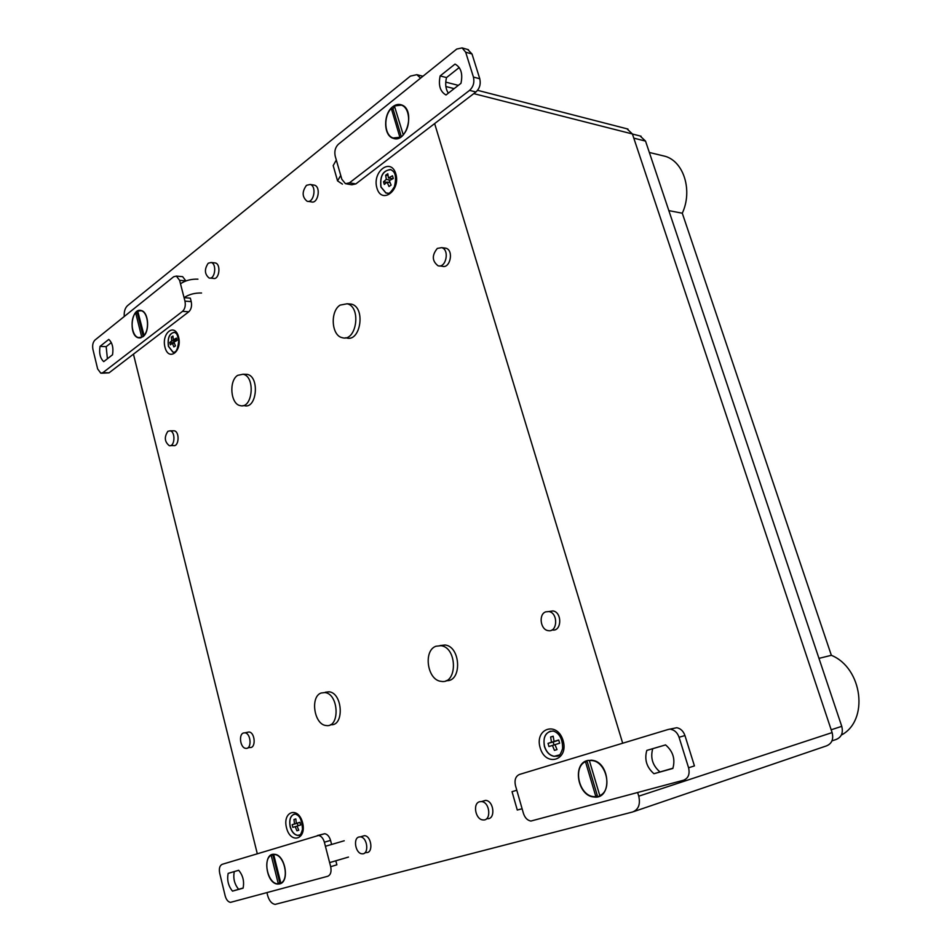 <?xml version="1.0" encoding="UTF-8"?>
<svg xmlns="http://www.w3.org/2000/svg" width="952" height="952" viewBox="0 0 952 952"><rect width="100%" height="100%" fill="white"/><g stroke="black" fill="none" stroke-linecap="round" stroke-linejoin="round"><path stroke-width="1.43" d="M386.81 182.332L383.513 181.761L384.31 184.462L387.119 182.094L388.975 186.509L391.129 185.081L389.273 180.666L393.295 178.5L392.498 175.787L388.475 177.965L387.797 173.764L385.655 175.204L386.322 179.392L383.513 181.761M390.26 180.083L386.322 179.392M391.653 179.321L391.415 178.476M388.011 175.62L385.655 175.204M390.415 169.527C382.906 170.694 379.788 176.536 381.05 187.032L386.072 193.054L387.452 193.304M550.47 731.172C544.889 733.516 542.938 738.633 544.592 746.523C546.472 752.128 549.685 755.388 554.231 756.304L559.121 755.245M554.98 744.642L559.633 743.214L558.717 740.013L554.064 741.429L553.172 736.205L550.613 737.015L551.505 742.227L548.031 743.345L548.935 746.547L552.422 745.428L554.445 750.366L557.015 749.581L554.98 744.642M174.216 332.272C169.349 333.605 167.457 338.293 168.54 346.326L173.038 352.157L174.109 352.252M177.06 340.483L176.453 338.127L173.323 339.757L172.955 336.056L171.36 337.103L171.741 340.804L169.789 342.482L170.384 344.838L172.336 343.16L173.859 346.921L175.465 345.885L173.93 342.113L177.06 340.483M294.18 814.162C290.36 815.959 289.063 820.136 290.3 826.705C291.8 831.81 294.275 834.69 297.714 835.356L300.035 834.928M300.594 825.003L299.892 822.29L296.358 823.373L295.822 818.922L293.978 819.505L294.513 823.944L292.169 824.706L292.859 827.395L295.215 826.645L296.905 830.787L298.761 830.215L297.06 826.074L300.594 825.003M340.126 305.104L347.171 303.771C361.76 306.96 356.381 342.411 342.137 337.651C331.427 335.556 329.928 311.292 340.126 305.104M347.813 303.974L351.395 304.128C365.973 307.306 360.594 342.649 346.349 337.9L345.243 337.841M237.691 375.338L243.105 374.231C255.755 376.552 252.601 409.396 240.154 405.6C230.562 404.065 228.67 380.74 237.691 375.338M243.89 374.481L247.294 374.374C259.955 376.683 256.79 409.431 244.331 405.659L242.903 405.635M435.968 646.241L440.99 645.694C457.591 647.562 457.543 684.857 440.978 681.334C427.246 680.061 423.069 650.561 435.968 646.241M440.098 645.551L445.131 645.004C461.03 646.694 462.077 682.251 446.19 680.644M321.145 693.008L324.894 692.568C338.983 693.758 340.185 728.256 326.06 725.507C314.136 724.698 309.935 696.697 321.145 693.008M325.286 692.247L329.047 691.795C342.934 692.937 344.434 726.828 330.499 724.674M437.325 248.412L441.692 247.639C449.903 249.698 445.976 268.631 437.979 265.727C432.006 260.991 431.791 255.219 437.325 248.412M442.977 248.246L445.905 248.198C454.104 250.245 450.177 269.13 442.18 266.227L439.586 265.917M545.686 611.862L548.876 611.553C558.431 612.862 557.61 632.818 548.102 630.617C540.391 629.688 538.404 614.278 545.686 611.862M549.185 611.505L552.957 610.934C562.513 612.231 561.68 632.116 552.172 629.927L551.946 629.962M167.909 431.292L170.122 430.828C175.787 431.72 174.847 447.226 169.23 445.631C164.529 441.752 164.101 436.98 167.909 431.292M173.074 430.816L174.252 430.804C179.928 431.696 178.976 447.166 173.359 445.572L170.432 445.619M243.403 733.004L244.89 732.826C251.126 733.23 252.03 749.51 245.747 748.343C240.404 748.082 238.345 734.611 243.403 733.004M247.103 732.374L248.996 731.993C255.243 732.397 256.136 748.629 249.852 747.475L247.663 747.939M306.485 185.319L310.209 184.462C317.087 186.199 313.72 203.728 307.032 201.205C302.082 197.016 301.891 191.721 306.485 185.319M313.458 184.997L314.457 185.164C321.324 186.889 317.956 204.371 311.268 201.848L308.079 201.36M208.238 263.204L211.142 262.502C217.151 263.799 214.974 280.019 209.083 277.996C204.525 274.105 204.24 269.178 208.238 263.204M214.367 262.835L215.342 262.942C221.352 264.228 219.174 280.4 213.272 278.377L210.095 278.079M479.641 801.727L481.522 801.572C490.161 802.096 491.613 821.302 482.914 819.91C475.393 819.553 472.478 803.321 479.641 801.727M482.057 801.417L485.615 800.37C494.255 800.894 495.706 820.041 486.996 818.649L486.52 818.803M358.963 836.986L360.356 836.867C367.639 837.153 369.376 854.872 362.01 853.777C355.56 853.611 352.799 838.331 358.963 836.986M361.82 836.439L364.473 835.654C371.756 835.939 373.493 853.611 366.127 852.528L364.687 852.968M626.952 128.794L632.402 133.958L832.119 732.588C833.738 739.311 831.798 743.762 826.324 745.94L633.711 811.616M637.673 792.611L638.756 796.181C640.553 804.333 638.494 809.605 632.592 811.996L275.152 904.388C271.689 903.757 269.19 900.794 267.643 895.499L266.953 892.69M434.636 123.593L622.691 743.226M124.26 316.492C123.927 311.661 125.009 308.055 127.485 305.687L410.383 76.112L416.845 74.672L420.594 78.135M257.29 853.718L133.447 354.156M297.084 826.134L295.215 826.645M298.012 825.789L297.381 823.29L292.169 824.706M297.381 823.29L294.513 823.944M295.834 819.006L293.978 819.505M299.916 822.409L296.358 823.373M174.311 343.255L172.336 343.16M174.121 342.708L169.789 342.482M175.93 341.018L171.741 340.804M172.99 337.187L171.36 337.103M176.893 339.947L173.323 339.757M555.016 744.75L552.422 745.428M554.04 745.011L553.16 742.001L548.031 743.345M553.16 742.001L556.896 740.823L551.505 742.227M553.183 736.348L550.613 737.015M558.764 740.204L554.064 741.429M389.999 182.605L387.119 182.094M392.819 178.726L388.475 177.965M660.819 155.247L665.424 156.366C684.012 161.923 692.735 190.876 682.287 213.212L831.358 655.309C862.583 668.018 869.247 720.581 841.342 735.063M668.839 210.618L682.287 213.212M818.97 658.367L831.358 655.309M640.077 135.969L645.527 141.086L841.758 726.34C843.353 732.957 841.437 737.348 836.011 739.514L831.965 740.882M281.721 882.861L280.84 883.135L273.688 854.551L274.485 854.563C284.231 854.646 289.705 879.101 280.84 883.135M274.521 854.301L273.688 854.551M278.305 883.825L279.757 882.528L273.022 855.61L272.212 854.991L271.177 855.289L278.305 883.825L277.686 883.813C267.905 883.718 262.431 859.525 271.177 855.289M273.224 854.313L272.022 855.051M279.198 883.563L280.65 883.539M279.674 883.896C290.039 881.909 285.172 854.432 274.462 854.301C262.252 852.528 265.656 883.765 277.722 884.075L279.674 883.896M344.231 840.771L325.417 846.268L324.37 842.199L330.558 840.402C329.356 836.463 327.417 834.226 324.715 833.714L317.337 835.558M348.48 857.074L329.63 862.607L330.689 866.701C331.653 871.758 330.653 874.959 327.69 876.292L230.491 902.365C228.052 901.913 226.279 899.747 225.172 895.868L219.686 873.174C218.841 868.521 219.674 865.582 222.185 864.321L318.539 835.463C321.229 835.987 323.18 838.224 324.37 842.199M234.299 871.58L238.702 870.295C242.962 875.423 244.426 881.397 243.081 888.18L232.49 891.131C228.29 885.979 226.85 880.064 228.171 873.365L234.299 871.58C232.978 878.256 234.418 884.146 238.619 889.275L232.49 891.131M238.69 870.283L228.171 873.365M243.117 888.014L238.619 889.275M331.605 844.46L330.558 840.402M330.689 866.701L336.865 864.809L335.842 860.834M144.109 335.604L137.754 311.161L141.122 310.745C147.988 311.923 149.952 329.594 143.859 335.58M143.228 336.484L137.504 313.613L135.672 312.827L141.765 337.21L138.528 337.579C131.662 336.413 129.662 318.956 135.672 312.827M140.991 337.77L139.92 337.71M140.813 310.685L141.884 310.757M141.146 310.507C131.102 307.306 128.377 335.961 138.504 337.829L142.907 336.758C150.059 331.939 148.714 311.78 141.146 310.507L140.456 310.626M137.969 312.03L136.945 313.101M139.563 337.722L140.23 337.924M197.945 279.162C191.197 278.924 185.378 280.471 180.487 283.779L179.595 280.316L185.866 280.888L182.629 276.663L181.689 276.58M101.697 373.208L109.028 372.851L188.805 311.78C191.245 309.4 192.054 306.02 191.233 301.617L190.329 298.154L184.069 297.655L184.962 301.13C185.795 305.556 184.985 308.948 182.546 311.34L102.887 372.66L100.793 373.184L97.651 368.948L92.939 349.432C92.201 345.338 92.879 342.208 94.974 340.054L173.657 276.758L176.358 276.092L179.595 280.316M100.019 346.373L108.766 339.424C112.348 342.684 113.609 347.813 112.526 354.775L103.732 361.629C100.198 358.333 98.96 353.252 100.019 346.373L106.172 346.659L107.409 358.761M106.172 346.659L111.313 342.601M180.487 283.779L184.069 297.655C188.972 294.37 194.803 292.835 201.55 293.014M401.316 136.683L393.247 109.611L391.308 108.421L399.888 137.266L393.212 137.992C384.37 135.577 383.132 116.465 391.308 108.421M403.291 134.91L394.39 105.946L401.327 105.148C410.169 107.624 411.264 126.997 403.005 134.851M401.042 105.065L403.124 105.708M396.805 138.623L394.663 138.338M394.699 106.957L392.605 108.909M393.664 138.135L394.854 138.647L393.14 138.29C406.92 143.99 415.691 109.028 401.399 104.851C398.483 103.899 395.592 104.541 392.724 106.767C383.085 113.764 383.394 135.672 393.14 138.29M401.423 104.863L400.042 104.827M342.434 184.129L337.555 180.88L340.733 175.418L341.839 179.274L345.457 183.712L349.455 182.832L469.574 90.369L475.917 91.987L355.834 183.915L351.835 184.783L346.528 183.891M337.555 180.88L333.188 165.589L336.318 160.043L335.223 156.211C334.212 151.32 335.259 147.346 338.365 144.276L456.746 49.052L462.101 47.898L465.671 52.193L473.43 77.064C474.608 82.419 473.322 86.858 469.574 90.369M440.157 75.91L455.02 64.093C460.982 67.354 462.969 73.756 460.97 83.312L446 94.986C440.157 91.666 438.206 85.311 440.157 75.91L446.524 77.576L459.221 67.532M446.524 77.576C445 83.705 445.595 88.905 448.309 93.189M465.671 52.193L472.025 54.002L467.729 49.516M472.025 54.002L479.772 78.754C480.95 84.085 479.665 88.5 475.917 91.987M595.892 796.681L597.202 795.194L587.372 762.171L586.48 761.374L585.468 761.659L595.892 796.681L593.691 796.634C579.113 795.682 572.533 767.443 585.468 761.659M601.914 794.658L599.796 795.61L589.336 760.505L591.93 760.565C606.448 761.576 612.921 790.136 599.796 795.61M591.335 760.172L589.336 760.505M588.193 760.339L585.873 761.552M596.38 796.526L599.201 796.253M587.253 760.577C572.128 764.111 577.721 795.896 593.703 796.967C612.398 800.204 610.541 761.802 591.918 760.231L587.253 760.577M676.824 727.721L667.876 729.565L519.483 774.44C515.615 776.213 514.282 779.95 515.484 785.65L516.805 790.267L512.033 791.659L517.281 810.045L522.112 808.772L523.445 813.413C524.921 817.839 527.408 820.386 530.895 821.052L683.596 780.212C688.356 778.26 690.01 774.107 688.582 767.776L694.436 765.908L684.952 735.563C683.369 731.136 680.656 728.53 676.824 727.721L668.173 729.482M670.922 729.363C674.754 730.172 677.479 732.802 679.062 737.253L688.582 767.776M646.801 750.414L665.567 744.904C673.016 751.283 675.456 759.137 672.85 768.454L653.941 773.714C646.646 767.336 644.266 759.565 646.801 750.414L665.591 744.916M672.945 768.216L653.941 773.714M652.739 748.688C650.216 757.792 652.596 765.515 659.867 771.858M376.921 188.056C381.585 204.763 400.828 190.662 395.83 173.859C390.903 157.068 371.946 171.646 376.921 188.056M386.072 193.054L385.917 193.03C388.428 192.459 388.404 196.267 394.402 186.747C397.96 171.919 392.105 170.86 391.058 169.706C383.132 170.039 379.741 175.811 380.907 187.008L385.917 193.03L387.773 193.28M164.982 347.23C168.516 361.748 182.344 351.609 178.583 337.02C174.882 322.442 161.233 332.926 164.982 347.23M177.822 334.759L174.811 332.367C169.504 332.926 167.374 337.579 168.397 346.326L172.883 352.145L174.216 352.216M540.165 747.808C545.651 767.431 569.01 760.458 563.108 740.573C557.277 720.735 534.274 728.387 540.165 747.808M554.231 756.304L554.088 756.352C558.027 755.602 559.3 758.363 562.608 748.558C562.799 734.849 555.789 731.791 553.243 731.041C545.722 731.553 542.795 736.729 544.449 746.558C546.329 752.163 549.542 755.424 554.088 756.352L559.526 754.9M286.516 827.8C290.562 844.424 306.913 839.545 302.593 822.73C298.333 805.951 282.209 811.318 286.516 827.8M297.714 835.356L297.571 835.404C299.142 834.678 299.892 838.141 302.51 829.299C301.629 814.365 296.31 815.126 295.632 814.067C290.717 814.686 288.884 818.922 290.146 826.741C291.657 831.846 294.132 834.737 297.571 835.404L300.178 834.809M832.119 732.588L638.756 796.181M632.402 133.958L473.775 93.629M454.152 88.631L445.869 86.525M841.758 726.34L831.191 729.779M645.527 141.086L633.806 138.147M329.63 862.607L325.417 846.268M182.546 311.34L188.805 311.78M102.887 372.66L109.028 372.851M184.962 301.13L191.233 301.617M336.318 160.043L340.733 175.418M349.455 182.832L355.834 183.915M473.43 77.064L479.772 78.754M516.805 790.267L522.112 808.772M679.062 737.253L684.952 735.563M173.038 352.157L172.883 352.145C174.121 352.359 177.37 353.394 178.678 341.149C177.155 331.558 175.442 333.593 174.811 332.367M351.395 304.128L347.171 303.771M247.294 374.374L243.105 374.231M445.131 645.004L440.99 645.694M329.047 691.795L324.894 692.568M445.905 248.198L441.692 247.639M552.957 610.934L548.876 611.553M174.252 430.804L170.122 430.828M248.996 731.993L244.89 732.826M314.457 185.164L310.209 184.462M215.342 262.942L211.142 262.502M485.615 800.37L481.522 801.572M364.473 835.654L360.356 836.867M416.845 74.672L422.938 76.243M445.738 82.122L458.34 85.371M477.583 90.321L627.963 129.055M665.424 156.366L649.347 152.475M632.426 134.018L641.101 136.231M275.092 854.384L274.485 854.563M277.722 884.075L279.364 883.575M324.715 833.714L318.539 835.463M142.003 310.816L141.122 310.745M138.504 337.829L140.17 337.912M182.629 276.663L176.358 276.092M402.398 105.398L401.327 105.148M468.467 49.718L462.101 47.898M592.656 760.362L591.93 760.565M593.703 796.967L594.524 796.705"/></g></svg>
